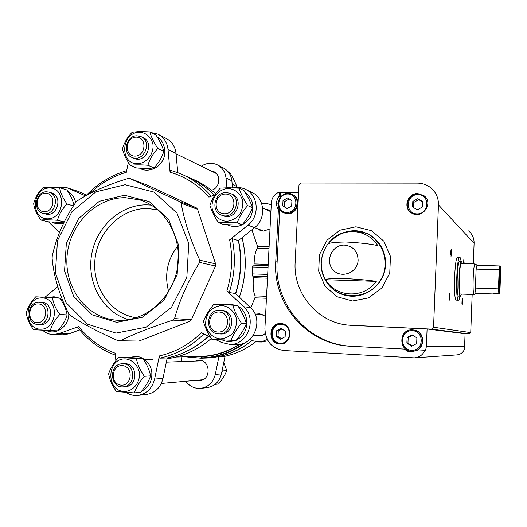 <?xml version="1.0" encoding="UTF-8"?>
<svg xmlns="http://www.w3.org/2000/svg" width="527" height="527" viewBox="0 0 527 527"><rect width="100%" height="100%" fill="white"/><g stroke="black" fill="none" stroke-linecap="round" stroke-linejoin="round"><path stroke-width="0.79" d="M257.104 228.593L260.529 230.582L263.507 231.089L270.008 228.942M270.911 211.432L268.243 209.832L265.114 209.133M271.253 204.739L266.287 203.382L261.708 203.633M268.197 264.343L254.06 263.948C254.482 255.397 255.661 250.187 257.584 248.303L257.617 246.564L251.906 229.805M270.186 210.886L268.375 210.609M260.443 229.858L261.912 230.938M254.686 335.238L258.078 336.022L260.378 335.877L262.953 335.053L265.252 333.565M265.529 316.312L259.778 313.782L256.208 314.066M250.812 307.959L254.949 297.814L266.451 298.269M249.699 339.526L252.71 340.771L258.961 341.951L262.92 341.338L267.209 339.355M261.504 314.105L259.587 314.415M258.078 335.363L259.943 335.943M258.421 341.951L261.655 342.003L267.993 340.771M254.949 297.814L255.108 295.878C253.434 292.709 252.848 286.655 253.335 277.703L252.11 273.908L252.473 266.978L253.079 265.14L268.131 265.575L253.079 265.14M251.978 340.475C237.987 351.693 222.48 357.563 205.451 358.077L202.302 358.176M252.117 340.528C242.104 348.637 231.05 353.979 218.949 356.548L224.436 356.39C235.819 353.986 246.28 349.085 255.819 341.694M177.757 172.639L176.025 153.429L168.034 149.51L170.063 172.191L170.656 170.333L179.378 173.271C191.604 178.205 202.256 185.847 211.32 196.189M115.413 355.158C100.202 349.506 87.535 340.139 77.403 327.063L59.136 333.545L53.115 334.553C49.143 334.401 45.625 332.952 42.575 330.205M203.896 334.006C191.005 346.516 176.295 354.566 159.78 358.156L159.365 355.929L154.622 379.058C152.138 388.564 146.473 394.018 137.639 395.421C133.529 395.764 129.721 394.789 126.197 392.483M186.374 176.374C196.775 180.57 206.07 186.795 214.239 195.043M159.78 358.156L167.191 357.952C182.513 354.638 196.294 347.392 208.54 336.213M119.234 340.989L120.064 340.831C134.108 333.901 151.75 326.997 172.988 320.113L174.549 318.585C179.852 299.481 188.225 280.766 199.647 262.433L199.773 260.18C190.504 240.075 184.298 221.103 181.163 203.257L179.786 201.676L129.945 178.521L127.956 178.521C107.198 184.911 90.275 192.375 77.186 200.919L75.73 202.421C64.057 219.515 56.231 237.42 52.252 256.142L52.114 258.283C53.682 276.043 59.176 294.461 68.576 313.525L69.841 315.126C81.955 323.354 98.029 331.878 118.061 340.719L138.917 341.088L189.885 321.253L191.387 319.797L215.477 266.043L215.596 263.882L197.599 209.331L196.275 207.809L148.192 185.497L129.873 178.482M232.15 238.659C235.859 256.695 234.89 274.659 229.252 292.551L235.523 293.552C241.063 275.99 242.005 258.355 238.342 240.648L232.15 238.659L229.647 239.851L247.96 225.167C260.397 215.965 258.316 194.107 244.614 188.936C240.997 187.414 237.229 187.052 233.323 187.836M215.075 194.713L208.909 197.138C198.04 184.872 185.089 176.558 170.063 172.191M168.034 149.51C167.171 142.297 163.759 137.178 157.81 134.148L151.177 132.587M128.364 162.435L126.322 172.316C112.508 176.354 100.216 183.515 89.458 193.784M85.572 195.886L66.639 187.632L57.97 187.586M48.543 221.834L59.413 232.585M57.746 286.701L45.098 297.156M78.536 326.397C88.398 338.887 100.637 347.84 115.261 353.242L115.861 360.639M159.365 355.929C175.056 352.346 189.061 344.638 201.38 332.807L210.457 337.128M215.609 339.586L221.762 342.51L229.693 344.362C247.624 345.541 257.631 318.664 243.658 306.727L226.893 290.904L229.252 292.551M229.891 344.362L236.709 344.414C254.31 345.567 264.119 319.25 250.397 307.557L235.523 293.552M138.193 395.355L146.322 394.446C155.004 393.07 160.564 387.727 163.001 378.406L167.191 357.952M53.115 334.553L63.141 334.79L69.07 333.802L79.682 329.909M86.547 195.082L78.227 191.393L67.272 187.829M176.025 153.429C175.168 146.354 171.815 141.335 165.959 138.351L158.976 134.754M238.342 240.648L254.581 227.671C266.781 218.659 264.725 197.25 251.274 192.164L246.168 189.687M189.2 177.579C198.534 181.716 206.913 187.526 214.344 194.997M238.533 240.496C242.255 258.316 241.313 276.056 235.714 293.73M208.712 336.298C196.406 347.504 182.566 354.737 167.184 358.011M152.52 359.684L144.602 359.467M226.939 187.737L226.004 177.961C225.213 171.762 222.21 167.336 216.999 164.681C211.67 162.408 206.446 162.915 201.321 166.196M181.202 356.898L181.617 361.568M185.807 381.265C189.582 386.363 194.503 388.735 200.563 388.373C208.27 387.161 213.185 382.49 215.306 374.374L218.949 356.548M196.584 380.303L199.7 380.626C211.531 380.231 210.569 359.473 198.784 360.323L195.543 361.048M212.295 189.99C220.207 187.355 221.109 174.457 213.606 171.558L210.813 170.847M201.05 388.32L206.927 387.661C214.515 386.469 219.351 381.877 221.439 373.9L225.036 356.265M232.539 187.81L231.867 180.84C231.089 174.747 228.132 170.392 222.993 167.777L218.02 165.214M125.123 184.713L154.101 192.111L176.947 213.027L188.758 243.5L186.841 277.301L171.519 307.294L146.104 327.188L116.045 333.09L87.495 324.184L65.974 302.656L55.381 272.914L57.496 240.648L71.843 211.834L95.842 191.868L125.123 184.713M124.477 195.234L149.286 201.67L168.772 219.627L178.811 245.694L177.158 274.56L164.095 300.179L142.409 317.234L116.698 322.366L92.212 314.83L73.694 296.418L64.551 270.891L66.349 243.158L78.701 218.402L99.346 201.294L124.477 195.234M122.323 365.606C133.529 366.219 132.343 386.054 121.144 385.145C109.985 384.427 111.197 364.776 122.323 365.606M123.232 363.808C135.775 363.992 135.795 386.502 123.219 386.844C109.603 388.373 108.72 363.643 122.356 363.788L123.232 363.808M124.438 363.709L125.472 363.722C137.962 363.907 137.982 386.304 125.466 386.64L123.483 386.818M125.762 358.927C132.461 359.836 137.85 365.191 139.378 372.523C140.505 382.609 132.929 391.778 123.799 391.462C105.229 390.204 107.251 357.602 125.762 358.927M134.313 392.892C136.118 387.549 139.464 382.022 144.352 376.304C140.195 370.474 137.534 364.546 136.368 358.518L118.529 357.405C113.674 362.919 110.38 368.406 108.648 373.86C109.629 379.809 112.231 385.711 116.447 391.561L134.313 392.892L140.709 392.22C145.492 386.607 148.792 381.159 150.61 375.87L144.352 376.304M136.368 358.518L142.718 358.353C146.769 364.052 149.398 369.888 150.61 375.87M118.529 357.405L125.103 357.253L142.718 358.353M219.12 312.017C231.037 312.432 229.95 332.774 218.033 332.05C206.162 331.523 207.282 311.385 219.12 312.017M219.864 310.271L220.418 310.311C234.205 311.042 232.506 335.04 218.718 333.901C204.443 333.881 205.675 309.085 219.864 310.271M220.556 310.331L222.223 310.502C235.951 311.226 234.258 335.1 220.536 333.966L218.718 333.901M221.939 305.548C229.067 306.352 234.838 311.734 236.524 319.21C236.821 324.349 235.556 329.026 232.73 333.242C229.133 336.727 224.93 338.611 220.128 338.901C213 337.998 207.322 332.577 205.695 325.166C205.418 320.08 206.67 315.449 209.456 311.273C212.994 307.794 217.157 305.891 221.939 305.548M230.905 340.389C233.178 334.671 236.682 328.947 241.432 323.216C237.367 317.102 234.489 311.088 232.789 305.159L213.824 304.356C209.114 309.876 205.655 315.554 203.468 321.384C204.957 327.241 207.77 333.235 211.907 339.362L236.024 340.488C240.668 334.869 244.126 329.23 246.405 323.578L241.432 323.216M232.789 305.159L237.868 305.792C241.834 311.753 244.68 317.689 246.405 323.578M45.632 193.218C56.079 193.152 54.848 211.946 44.4 211.729C33.998 211.689 35.25 193.073 45.632 193.218M46.639 191.808L48.853 192.111C60.704 194.792 55.039 216.742 43.352 213.415C32.338 211.386 35.421 191.202 46.639 191.808M49.176 192.203L51.363 192.856C63.168 195.524 57.529 217.374 45.889 214.054L45.612 213.988M49.459 188.007C66.903 187.856 64.867 219.252 47.417 218.843C30.092 218.718 32.187 187.803 49.459 188.007M57.529 220.279C58.952 214.476 62.107 209.061 67.001 204.048C62.871 198.119 60.421 192.671 59.663 187.704L49.979 187.276L43.016 187.658C38.161 192.493 35.052 197.856 33.682 203.765C34.275 208.672 36.666 214.1 40.856 220.042C44.637 219.7 50.19 219.779 57.529 220.279L64.208 221.933M67.001 204.048L73.437 205.873M59.663 187.704L66.837 189.944C70.598 195.319 72.963 200.385 73.925 205.135M40.856 220.042L48.267 221.814C54.992 222.282 60.276 222.381 64.116 222.111M225.536 194.055C237.387 193.995 236.32 214.015 224.469 213.778C212.664 213.731 213.764 193.903 225.536 194.055M226.261 192.553L230.009 193.284C242.888 197.783 234.574 220.2 221.867 215.273C210.266 211.992 214.16 191.914 226.261 192.553M230.813 193.646L231.748 194.068C244.574 198.554 236.3 220.853 223.652 215.951L222.961 215.688M228.29 188.501C235.378 189.022 241.116 194.081 242.795 201.36C243.099 206.4 241.84 211.037 239.027 215.293C235.457 218.85 231.281 220.866 226.505 221.34C219.416 220.734 213.771 215.629 212.144 208.415C210.919 198.448 218.665 188.85 228.29 188.501M247.65 205.589C243.632 199.278 240.767 193.475 239.054 188.185L228.665 187.724L220.194 188.132C215.53 193.277 212.104 198.989 209.904 205.267C211.413 210.497 214.212 216.274 218.31 222.598C223.343 222.242 229.634 222.335 237.196 222.868C239.475 216.696 242.96 210.932 247.65 205.589L252.492 207.71C250.206 213.804 246.774 219.476 242.183 224.726C237.11 225.062 230.898 224.963 223.547 224.449L218.31 222.598M239.054 188.185L244.001 190.557C247.921 196.716 250.753 202.434 252.492 207.71M237.196 222.868L242.183 224.726M38.273 303.914C48.774 304.27 47.522 323.347 37.028 322.702C26.574 322.247 27.845 303.354 38.273 303.914M39.301 302.294L39.617 302.314C51.909 302.735 50.177 325.534 37.911 324.448C25.355 324.421 26.837 301.213 39.301 302.294M39.617 302.314L42.186 302.524C54.433 302.953 52.713 325.64 40.493 324.56L37.911 324.448M42.18 297.893C59.709 298.434 57.641 330.304 40.105 329.184C22.701 328.367 24.822 296.997 42.18 297.893M59.828 314.454C55.645 308.697 53.194 303.058 52.463 297.531L35.737 296.826C30.829 301.991 27.7 307.327 26.35 312.84C26.91 318.295 29.308 323.914 33.544 329.685L50.296 330.594C51.699 325.185 54.874 319.803 59.828 314.454L67.074 314.915C65.644 320.264 62.509 325.567 57.667 330.824L50.296 330.594M52.463 297.531L59.788 298.236C63.866 303.862 66.297 309.421 67.074 314.915M136.177 137.165C147.264 136.882 146.111 156.124 135.031 156.117C123.99 156.295 125.162 137.237 136.177 137.165M137.04 135.821L140.907 136.605C152.81 141.256 143.904 162.744 132.257 157.54C121.908 154.082 126.019 135.432 137.04 135.821M141.526 136.901L143.034 137.646C154.885 142.277 146.019 163.66 134.418 158.475L133.865 158.232M139.464 132.211C146.098 132.573 151.433 137.33 152.949 144.286C154.082 153.937 146.598 163.377 137.554 163.772C119.181 164.002 121.138 132.363 139.464 132.211M147.909 165.274C149.74 159.082 153.047 153.489 157.823 148.482C153.759 142.277 151.117 136.763 149.899 131.928L139.912 131.513L132.244 132.224C127.501 137.04 124.247 142.586 122.481 148.877C123.516 153.653 126.098 159.154 130.228 165.366C134.602 164.714 140.492 164.681 147.909 165.274L154.016 167.902C149.589 168.528 143.772 168.554 136.546 167.975L130.228 165.366M157.823 148.482L163.798 151.361C161.947 157.468 158.686 162.981 154.016 167.902M149.899 131.928L155.966 135.031C159.925 141.091 162.533 146.539 163.798 151.361M202.414 356.957L201.314 357.438M215.056 384.387L218.553 384.025C222.249 379.519 224.989 375.053 226.788 370.626L223.751 362.556M226.788 370.626L222.605 370.916L221.854 371.845M236.287 187.454L236.676 186.426C235.398 182.401 233.165 177.895 229.996 172.896L228.415 172.085M236.676 186.426L232.664 184.496L232.143 183.666M125.307 197.678L139.899 199.937C165.893 207.77 183.06 238.626 177.303 268.849C171.815 299.112 144.582 322.063 117.376 320.245C87.594 318.637 64.604 288.928 67.015 256.978C69.011 225.009 95.723 197.375 125.307 197.678M128.489 319.672C103.088 312.307 86.876 283.447 91.5 255.364C95.874 227.249 120.275 204.555 146.684 204.851L151.315 205.108M136.335 317.774C110.545 314.066 91.929 287.116 94.972 259.317C97.699 231.485 121.401 208.139 147.349 208.494L157.83 209.818M168.647 291.569C164.226 274.969 167.237 259.837 177.658 246.181M270.423 220.885L270.614 217.131M265.292 320.844L265.489 317.043M460.012 296.194C459.504 298.855 458.977 300.199 458.444 300.225L456.342 300.146C453.088 301.273 454.498 255.957 457.667 257.281L459.768 257.328C460.302 257.393 460.743 258.764 461.092 261.451M277.894 203.494L279.758 210.28L278.388 209.641L275.746 261.675C272.696 304.105 307.096 344.586 350.422 346.226L405.013 349.118L350.422 346.226M279.758 210.28L277.13 262.077C274.099 304.31 308.361 344.599 351.489 346.226M280.377 196.993L279.066 196.314C275.911 200.728 275.687 205.168 278.388 209.641M279.066 196.314L279.277 192.098L280.641 192.823L280.436 196.927M464.03 349.342L464.412 349.361L464.023 349.368L464.583 346.621L465.071 333.743L469.221 333.973L470.736 332.603L472.166 294.481M279.277 192.098C274.534 193.982 271.892 197.513 271.359 202.691L264.91 328.38C265.43 341.16 271.761 348.545 283.901 350.527L414.334 357.859C419.36 357.438 422.885 354.895 424.894 350.251L418.326 349.895L425.618 350.231L426.383 346.496L427.094 328.967L465.071 333.743M424.894 350.251L425.618 350.231M298.625 192.322L284.06 192.269L280.641 192.823M415.045 357.813L456.632 354.915C460.341 354.599 462.937 352.747 464.412 349.361M280.825 323.571L281.089 323.591C293.249 323.98 292.32 344.717 280.153 343.999C267.426 344.243 268.164 322.491 280.825 323.571M418.326 349.895L411.291 351.983L407.779 351.272L404.189 349.131M377.852 245.648C371.08 244.027 360.369 242.809 345.725 241.992C333.966 242.236 327.906 243.039 327.55 244.403L331.002 240.384C337.234 234.541 344.572 231.617 353.011 231.603C363.59 232.071 371.871 236.748 377.852 245.648M325.679 279.725C335.739 297.748 364.065 298.993 376.278 281.378L325.679 279.725C325.752 278.842 331.905 278.434 344.124 278.506C358.742 279.303 369.46 280.259 376.278 281.378M417.443 183.119L300.884 183.014L298.993 184.865L295.16 262.202C293.019 293.289 317.59 322.88 348.907 325.166L431.488 329.118L433.55 327.234L438.457 204.891C438.569 198.099 436.119 192.493 431.106 188.067C427.166 184.832 422.614 183.179 417.443 183.119M427.094 328.967L351.371 325.337M462.68 302.109L462.153 305.199L462.377 298.717L462.68 302.109M451.639 253.131L451.02 256.392L451.217 249.179C451.553 249.126 451.692 250.444 451.639 253.131M449.926 296.793L449.281 300.219L449.524 292.992C449.854 292.92 449.986 294.191 449.926 296.793M463.444 263.658L463.859 259.528L464.142 263.678M473.318 263.922L474.096 243.283C474.168 238.316 472.344 234.179 468.635 230.892M417.72 193.561L423.971 195.695C434.4 203.086 421.738 220.246 411.363 212.855C402.714 207.842 407.588 193.04 417.72 193.561M463.536 261.273L463.503 263.665M449.182 294.468L449.037 298.723M450.881 250.668L450.769 254.89M462.047 300.443L461.942 303.447M412.516 351.964L408.511 351.226L405.013 349.118M349.974 325.271L352.431 325.436M413.234 329.948L413.326 329.961C426.211 330.6 425.533 351.595 412.621 351.147M283.625 212.677L287.716 213.698C297.643 214.324 301.787 198.593 292.729 194.68M411.646 346.173L416.659 343.591L416.89 337.912L412.114 334.829L407.121 337.418L406.884 343.084L411.646 346.173M412.648 335.172L408.194 337.484L407.957 343.103L406.884 343.084M408.194 337.484L407.121 337.418M407.957 343.103L412.226 345.877M280.555 343.993C268.065 343.874 269.047 322.596 281.477 323.631C268.994 322.61 268.012 343.861 280.555 343.993M285.133 336.74L285.403 331.305L281.049 328.367L276.431 330.851L276.161 336.279L280.502 339.223L285.133 336.74M281.952 328.973L278.282 330.956L278.012 336.345L276.161 336.279M278.282 330.956L276.431 330.851M278.012 336.345L281.484 338.703M282.749 205.892L283.019 200.563L287.604 197.928L291.932 200.622L291.662 205.965L287.063 208.6L282.749 205.892L287.268 208.481M289.224 198.936L284.811 201.472L283.019 200.563M284.811 201.472L284.54 206.768M410.546 212.262C403.386 206.498 408.741 193.475 418.095 193.943L424.334 196.07L425.217 196.834M422.279 207.078L422.509 201.505L417.766 198.692L412.806 201.439L412.575 206.999L417.305 209.825L422.279 207.078M422.496 201.874L418.761 199.654L413.833 202.388L413.616 207.618M413.833 202.388L412.806 201.439M418.761 199.654L417.766 198.692M458.444 300.225L458.338 300.206C455.236 300.186 456.725 255.977 459.768 257.328M499.273 294.033L500.261 266.438L500.65 271.385L499.978 290.1L499.273 294.033L493.562 293.546M499.866 265.977L498.871 293.73L498.463 288.875L499.155 269.758L499.866 265.977L477.172 265.272C476.81 265.312 476.461 266.596 476.112 269.119L499.155 269.758M500.261 266.438L499.846 266.425M498.871 293.73L493.555 293.835M498.463 288.875L475.407 288.098L476.112 269.119L475.407 288.098C475.565 291.306 475.841 293.058 476.237 293.355L493.384 293.98M499.247 282.735L499.662 283.342M499.879 277.103L499.379 277.755M476.336 293.381L474.069 294.534C472.172 294.376 473.22 263.045 475.09 263.968L477.205 265.272M474.142 294.553L460.4 294.046C458.246 293.875 459.3 262.683 461.428 263.605L475.09 263.968M461.421 294.099L460.315 296.187C457.858 296.062 459.057 260.391 461.487 261.458L462.363 263.632M460.407 296.214L458.49 296.121C455.993 295.99 457.199 260.345 459.663 261.412L461.487 261.458M257.617 246.564L269.093 246.82M257.584 248.303L269.001 248.566M252.473 266.978L268.032 267.433M252.558 276.049L267.571 276.53M252.11 273.908L267.676 274.396M252.888 276.122L267.564 276.596M253.335 277.703L267.485 278.17M255.108 295.878L266.55 296.319M239.139 344.289C226.933 352.062 213.896 356.107 200.036 356.417L176.176 357.023M239.983 344.171C225.78 353.314 210.635 357.438 194.542 356.555M244.264 342.939C226.195 355.666 206.847 360.277 186.222 356.772M245.957 342.128C232.302 352.379 217.355 357.734 201.116 358.208L185.168 356.799M255.773 341.687C246.228 349.091 235.767 353.992 224.397 356.397M229.647 239.851C233 256.932 232.084 273.948 226.893 290.904M191.841 178.805C200.556 182.329 208.514 187.322 215.701 193.784C208.514 187.322 200.563 182.329 191.841 178.805M242.005 237.717C247.044 257.565 246.155 277.373 239.337 297.142M211.32 338.472C198.053 349.73 183.291 356.515 167.019 358.808C183.297 356.515 198.066 349.737 211.334 338.486M163.001 378.406L154.622 379.058M69.07 333.802L59.136 333.545M78.227 191.393L68.569 188.343M254.581 227.671L247.96 225.167M250.397 307.557L243.658 306.727M231.867 180.84L226.004 177.961M221.439 373.9L215.306 374.374M179.786 201.676L196.275 207.809M129.945 178.521L148.192 185.497M181.163 203.257L197.599 209.331M199.773 260.18L215.596 263.882M199.647 262.433L215.477 266.043M174.549 318.585L191.387 319.797M172.988 320.113L189.885 321.253M120.064 340.831L138.917 341.088M277.13 262.077L275.746 261.675M426.383 346.496L464.583 346.621M344.368 245.108C353.05 246.168 357.642 251.181 358.123 260.14C357.82 272.755 341.048 279.158 333.077 269.857C324.704 260.977 332.155 244.587 344.368 245.108M354.454 230.747C377.721 230.595 393.346 259.093 380.777 279.732C368.9 300.752 336.852 300.818 325.607 280.509C315.719 264.468 323.38 240.852 340.897 233.533L347.53 231.393L354.454 230.747M431.488 329.118L469.221 333.973M433.55 327.234L470.736 332.603M438.457 204.891L474.096 243.283M355.863 226.794L371.555 230.707L383.939 241.274L390.467 256.432L389.743 273.138L381.904 287.973L368.564 297.913L352.484 300.996L336.898 296.701L324.869 285.99L318.677 271.016L319.461 254.693L327.043 240.154L340.001 230.194L355.863 226.794M355.079 230.76L367.102 233.54C381.469 239.95 389.17 257.789 384.025 273.282C379.032 288.816 362.26 298.789 346.845 295.673L346.845 295.673C341.496 294.593 336.74 292.307 332.59 288.803M412.285 330.686C424.722 331.167 423.912 351.107 411.475 350.323C399.091 349.737 399.927 329.994 412.285 330.686M412.937 329.915L412.45 329.882L412.937 329.915C425.856 330.561 425.17 351.614 412.219 351.16C398.234 351.72 398.517 328.736 412.45 329.882C398.768 328.769 397.938 351.674 412.219 351.16M281.247 324.395C292.663 324.83 291.721 343.927 280.305 343.202C268.935 342.669 269.903 323.756 281.247 324.395M287.05 213.382C297.103 214.015 301.154 198.007 291.899 194.239C280.68 188.475 271.879 208.428 283.73 212.724L287.05 213.382M286.866 212.506C298.21 212.73 299.138 193.962 287.795 194.022C276.523 193.877 275.575 212.467 286.866 212.506M417.937 194.615C430.282 194.555 429.485 214.14 417.134 213.903C404.841 213.857 405.665 194.463 417.937 194.615M201.116 358.208L185.155 356.799M170.656 170.333L179.378 173.271M126.658 170.695C111.138 175.267 97.587 183.58 86 195.642M242.031 237.697C247.091 257.565 246.201 277.386 239.363 297.175M214.166 171.835L213.606 171.558M161.321 383.445L202.935 379.736M166.334 362.141L201.894 360.804M176.058 153.825L216.432 173.6M253.434 335.192L261.827 335.501M254.969 313.934L263.309 314.81M254.607 227.651L263.724 231.096M262.69 208.04L270.891 211.742M141.355 391.442C148.66 387.266 152.151 381.291 151.822 373.524C152.204 367.405 146.124 357.069 136.157 356.338L129.359 357.458M135.169 392.799L138.074 392.496M122.356 363.788L124.603 363.709M236.432 305.614L230.279 304.158L225.049 304.764M222.177 339.948C226.241 341.799 230.503 341.97 234.976 340.468M236.603 339.783C250.694 333.67 249.054 311.529 238.454 306.681M52.213 222.051C54.96 223.896 58.747 224.285 63.576 223.217M75.526 202.724C75.058 198.139 72.383 194.213 67.515 190.952M43.352 213.415L45.889 214.054M226.946 224.66C235.879 228.678 243.705 226.241 250.43 217.348C254.93 207.052 253.184 198.765 245.193 192.487M221.867 215.273L223.652 215.951M59.768 298.229L54.031 296.754L49.255 297.366M46.277 330.396C55.48 335.587 68.951 326.865 68.787 313.914M62.482 299.962L59.795 298.242M139.807 168.199C145.768 172.441 157.869 169.714 162.514 160.742C167.527 152.461 163.884 140.485 157.165 136.928M132.257 157.54L134.418 158.475M268.243 209.832L269.02 210.187M139.899 199.937L142.56 200.846M344.381 295.087L346.845 295.673C337.583 293.651 330.501 288.598 325.607 280.509L322.531 273.012L321.648 268.948L321.253 263.52L321.997 256.768L322.899 253.454L324.145 250.253L327.55 244.403M367.102 233.54L362.767 231.946L358.241 230.997L353.558 230.721L348.564 231.188L340.897 233.533L331.002 240.384M411.89 351.99L412.358 351.977M284.402 213.04L283.73 212.724C271.833 208.382 280.621 188.455 291.899 194.239M423.971 195.695L418.076 193.929C413.359 193.712 409.802 196.578 407.411 202.513C406.831 206.762 407.878 210.016 410.553 212.269"/></g></svg>
